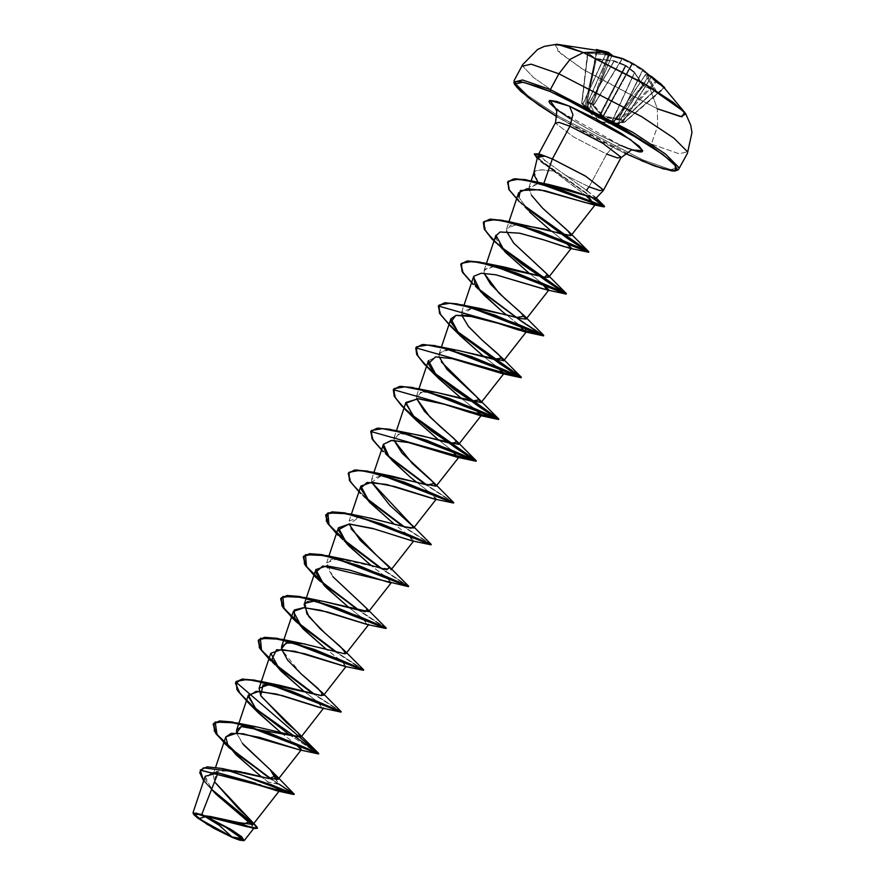 <?xml version="1.0" encoding="UTF-8"?>
<svg xmlns="http://www.w3.org/2000/svg" width="885" height="885" viewBox="0 0 885 885"><rect width="100%" height="100%" fill="white"/><g stroke="black" fill="none" stroke-linecap="round" stroke-linejoin="round"><path stroke-width="0.66" stroke-dasharray="4.42 3.32" d="M554.972 44.648L560.537 53.399L585.439 70.933L657.378 108.722L649.811 88.002L655.188 90.458L649.103 88.024L654.457 90.458L655.907 90.347L646.78 74.163L652.002 76.774M660.984 84.695L660.177 84.883L656.338 82.194L657.157 82.017M611.933 121.068L634.567 72.891L625.806 66.021L598.88 117.506L611.933 121.068L612.11 121.876L634.368 72.758L611.933 121.068L613.161 121.079L642.632 85.159L634.567 72.891L612.221 121.013L612.597 121.942L597.829 117.639L581.921 103.711L588.857 110.824L587.375 102.162L589.764 103.268L587.375 102.162L589.045 110.902L581.799 103.191L585.195 106.2L585.051 105.658L586.091 105.968L585.195 106.2L586.379 107.505L598.36 117.982L615.883 123.092L598.304 121.577L589.764 103.268L592.198 104.198L589.764 103.268L598.304 121.577L615.883 123.092L618.35 124.055L612.918 124.033L623.803 122.506L620.54 120.028L602.807 116.709L592.917 105.647L592.176 103.633L587.109 101.487L597.121 50.622L608.061 55.246L592.176 103.633L593.216 103.943L609.101 55.633L621.945 59.018L593.658 104.939L593.216 103.943L609.101 55.633L608.061 55.246L592.153 103.622L587.386 101.609L596.833 50.489L587.275 101.432L587.784 102.461L608.67 54.826L587.784 102.461L588.934 109.961L611.933 55.512L588.923 110.039L583.779 105.038M608.88 52.702L611.491 54.461L596.501 52.558L587.286 52.547L595.671 58.687L614.5 60.965L625.739 65.28L634.346 72.05L643.185 85.214L649.811 88.002L657.378 108.722L657.71 125.836L651.393 144.067L679.083 153.736L687.512 151.733L679.083 153.736L651.393 144.067L657.71 125.836L657.378 108.722L581.5 68.444L557.882 50.954L556.953 44.25M559.652 95.691L533.567 77.581L522.703 66.143L533.567 77.581L559.652 95.691M193.052 813.105L206.924 823.802L232.788 837.641M642.875 159.886L559.995 116.986L527.737 95.503L514.185 81.962L527.737 95.503L559.995 116.986L642.875 159.886L670.564 169.555L678.994 167.553L670.564 169.555L642.875 159.886M641.326 160.683L557.34 116.986L624.677 153.26L596.346 139.111L557.34 116.986M589.056 186.812L565.316 175.086L589.056 186.812L606.656 154.112L573.768 137.087L555.592 123.192L573.768 137.087L606.656 154.112L613.405 146.49L620.717 145.317L613.405 146.49L606.656 154.112L589.056 186.812L599.831 190.596L603.426 190.021M543.744 183.671L547.538 184.224M541.52 155.671L539.408 155.649M537.626 156.888L544.087 163.88L553.988 171.159L542.129 169.809L535.193 170.871L533.932 172.608M538.047 182.332L534.164 172.033L540.536 169.798L553.988 171.159L585.693 195.364L544.087 163.88L540.669 160.793L545.37 160.738L538.567 154.698M596.025 198.251L586.379 190.231L545.37 160.738L586.379 190.231M539.728 154.145L544.375 155.727M204.457 815.793L210.088 816.39L204.457 815.793M234.326 770.713L216.051 771.399L214.557 781.864L213.208 774.464L220.088 770.204L234.569 770.758M241.826 772.03L243.917 772.472M242.468 743.466L236.505 733.09L243.729 744.971M316.874 694.636L317.859 694.869M319.507 695.234L320.215 695.378M301.254 673.905L281.53 649.468M305.004 643.926L344.862 653.794M307.748 601.435L323.888 601.479M332.86 576.655L326.642 562.816L337.218 558.778L331.001 559.397L326.687 566.433L332.86 576.655M338.756 558.822L375.749 566.831L391.181 569.298M350.98 528.721L349.155 521.011L359.73 516.962L349.055 524.042M369.288 517.924L370.262 518.09M371.567 482.236L371.667 479.194L382.243 475.156L371.578 482.236M418.229 482.502L420.585 483.166M414.313 434.303L398.571 433.96L394.079 440.431L394.179 437.389L400.474 433.584L413.859 434.236M436.825 392.498L420.718 392.254L416.592 398.626L416.691 395.584L422.953 391.778L436.283 392.409M439.104 356.81L439.203 353.779L445.509 349.962L458.95 350.626M461.616 315.016L461.716 311.974L472.28 307.925L461.616 315.016M494.792 266.12L484.648 269.261L484.128 273.2L484.217 270.168L494.803 266.12M526.863 225.266L510.468 225.122L506.64 231.394L506.729 228.352L517.305 224.314M542.759 208.263L531.387 195.253L529.064 187.089L538.755 183.35L528.843 188.317L531.387 195.253M519.263 201.658L529.318 211.692L518.953 197.333L529.562 211.946M551.266 231.073L564.11 241.14L551.278 231.073M500.125 231.936L495.943 235.178M528.765 272.89L541.598 282.946L528.765 272.89M495.854 274.748L480.5 273.266L473.431 276.983M502.16 311.398L525.369 330.016M483.73 356.5L496.573 366.556L483.741 356.5M492.746 370.793L453.308 358.89L436.283 356.832L428.406 360.604M461.229 398.305L474.072 408.372L461.229 398.305M438.717 440.11L451.56 450.177L438.717 440.11M452.733 451.096L458.861 457.169L408.162 442.478M410.009 476.893L429.225 492.115L436.084 499.328M436.084 499.129L434.646 499.051M412.045 540.835L409.467 536.133L393.692 523.732L408.726 535.525L413.837 540.79L412.2 540.868M389.533 582.64L388.869 579.531L371.18 565.537L386.214 577.33L391.325 582.596L389.732 582.684M348.668 607.342L361.511 617.398L348.679 607.342M367.021 624.456L362.684 618.327L368.824 624.401L367.231 624.489M344.497 666.261L343.325 662.699L326.156 649.147L341.19 660.951L346.312 666.217L344.708 666.294M303.644 690.964L316.487 701.02L303.655 690.964M317.66 701.938L323.799 708.022L322.173 708.1M281.142 732.769L295.147 743.754L281.142 732.769M301.022 750.17L299.639 749.905M294.108 794.011L271.496 779.154L278.863 784.033L276.33 779.851L278.675 784.375L268.044 781.964L261.263 776.665L276.551 788.336L279.195 791.101L277.691 791.024M276.983 790.836L275.81 790.471M274.804 790.139L273 789.508M271.894 789.121L269.538 788.258M268.365 787.827L265.566 786.798M264.372 786.367L260.809 785.061M259.416 784.553L255.643 783.203M205.243 776.222L211.559 789.486M251.727 827.951L252.048 824.942L254.139 827.895L247.192 826.822M233.131 837.453L243.696 840.65L233.164 837.442L207.378 824.079L193.063 813.127M200.309 770.027L202.101 777.981L211.615 789.354L202.101 777.981L200.309 770.027M253.121 823.515L256.628 826.612L253.121 823.515M293.765 794.553L278.675 784.375L294.041 794.553M203.672 780.935L214.037 792.23L203.672 780.935M257.325 828.283L253.198 824.068L257.292 828.493M211.216 772.793L205.265 779.408L215.697 793.967M278.863 784.033L268.044 781.964L277.757 789.331L278.1 791.113M606.656 154.112L617.642 157.95L620.993 157.154M570.028 118.645L596.125 133.646L622.133 146.125L557.008 109.762M629.202 148.934L632.277 150.019M587.408 190.983L595.505 197.289L595.273 198.34M481.849 308.887L473.818 307.98M459.337 350.692L451.306 349.785M449.768 349.73L439.768 352.661L441.25 361.865M391.801 476.119L383.769 475.212M324.264 601.534L316.244 600.627M260.743 695.61L261.197 696.384M341.156 711.606L314.087 693.906L341.245 711.739M363.669 669.801L336.599 652.101L363.757 669.934M386.181 627.985L359.111 610.285L386.269 628.129M408.682 586.18L381.612 568.48L408.77 586.312M431.194 544.375L404.124 526.675L431.283 544.507M365.45 497.459L351.411 482.812L348.336 473.099L351.411 482.812L365.45 497.459M453.706 502.569L426.636 484.869L453.795 502.702M387.962 455.653L373.924 441.007L370.837 431.294L373.924 441.007L387.962 455.653M410.474 413.837L396.436 399.201L393.349 389.488L396.436 399.201L410.474 413.837M432.986 372.032L418.937 357.385L415.861 347.683L418.937 357.385L432.986 372.032M455.498 330.227L441.449 315.58L438.374 305.867L441.449 315.58L455.498 330.227M543.755 335.338L516.685 317.638L543.844 335.47M478 288.422L463.961 273.775L460.886 264.062L463.961 273.775L478 288.422M500.512 246.605L486.484 231.97L483.398 222.257L486.484 231.97L500.512 246.605M523.643 205.209L510.457 191.182L507.702 181.945L510.457 191.182L523.643 205.209M593.083 197.82L540.857 160.439L593.083 197.82M278.675 784.375L270.456 778.933L278.675 784.375M317.859 753.301L290.391 735.391L317.859 753.301M340.371 711.496L312.903 693.586L340.371 711.496M280.888 670.93L270.533 660.73M363.569 670.277L335.415 651.769L363.403 670.277M386.081 628.472L357.927 609.964L385.915 628.472M407.908 586.069L380.439 568.159L408.427 586.667M336.4 533.699L338.059 535.303M430.42 544.264L402.952 526.354L430.42 544.264M371.036 503.797L360.571 493.509M452.921 502.459L425.464 484.537L452.921 502.459M393.748 462.202L383.083 451.693M483.785 294.97L473.132 284.461M591.877 197.455L540.669 160.793L591.877 197.455M321.996 708.066L317.671 701.949M434.546 499.029L436.36 498.554L430.221 492.901M429.048 491.983L416.204 481.927M391.878 460.233L386.8 454.094M383.238 446.77L383.349 444.336M519.086 324.751L506.253 314.695M501.939 248.364L495.611 242.623L506.308 253.165L496.065 238.884M428.074 368.049L434.402 373.791M405.562 409.855L411.89 415.596M303.367 629.08L293.012 618.892L299.34 624.633M540.469 154.311L538.511 154.532L545.37 160.738L540.857 160.439L534.452 153.979M534.518 153.78L540.857 160.439M536.708 157.618L539.231 159.731M540.669 160.793L544.087 163.88M650.619 75.977L646.603 74.052L645.652 74.362L612.929 123.446L645.652 74.406L647.212 78.179L617.874 123.579L612.885 123.446L645.762 74.373L651.614 76.873L622.974 122.108L651.305 77.139L654.081 79.185L651.117 77.072L622.664 122.219L651.117 77.072L645.762 74.373L613.028 123.413L621.259 122.473M618.095 123.491L647.322 78.267L654.734 90.27L619.102 123.59L617.874 123.579L647.212 78.179L617.354 123.955L618.35 124.055L612.597 121.942L612.221 121.013L613.161 121.079L642.632 85.159L643.517 85.845L613.991 121.809L618.77 123.823L654.457 90.458L643.517 85.845L613.991 121.809L613.161 121.079L613.526 122.019L613.161 121.079L613.526 122.019L618.77 123.823L654.778 90.502L619.091 123.878L617.022 123.944L618.095 123.491M583.005 104.109L605.207 54.759L611.834 55.523L588.835 109.994L583.005 104.109L605.406 54.837L583.005 104.109L581.699 103.058L588.071 53.056L605.207 54.759L582.905 103.844L582.064 102.914L587.74 53.089L581.81 103.191L585.195 106.2L585.051 105.658L586.091 105.968L585.04 105.647L595.24 58.886L587.828 53.266L581.81 103.191L585.04 105.647L595.24 58.886L596.269 59.273L586.091 105.968L586.877 106.864L585.981 107.085L587.032 107.162L586.379 107.505L614.101 61.441L586.877 106.864L613.847 61.319L596.269 59.273L586.091 105.968L598.913 118.236L625.806 66.021L625.275 65.722L598.348 117.218L625.275 65.722L614.101 61.441L587.032 107.162L598.348 117.218L610.064 120.67M608.803 54.881L587.806 102.748L608.803 54.881M596.877 49.859L597.121 50.622L599.93 50.987L596.999 50.522L587.109 101.465L588.923 110.039L611.955 55.523L608.913 52.713M622.664 122.219L612.154 123.834L617.31 123.966L612.885 123.446L624.312 122.108L663.883 87.925L624.345 122.241L621.115 119.796L620.285 119.055L621.115 119.796L656.338 82.194L663.75 87.825L624.345 122.241L621.115 119.796L656.338 82.194L655.464 81.508L620.285 119.055L618.648 119.165L642.422 70.468L618.991 119.088L642.665 70.59L655.464 81.508L620.285 119.055L602.984 115.902L631.79 63.875L632.321 64.174L603.515 116.189L632.321 64.174L642.422 70.468L618.648 119.165L602.984 115.902L593.658 104.939L621.945 59.018L593.735 105.26L622.144 59.151L631.79 63.875L602.984 115.902L594.974 106.842M593.735 105.26L592.64 105.193L593.658 104.939L592.176 103.633L592.917 105.647L593.735 105.26L592.917 105.647L602.309 116.366L602.984 115.902L602.309 116.366L603.393 116.964L603.515 116.189L603.393 116.964L618.648 120.017L618.648 119.165L619.246 120.05L618.991 119.088L619.246 120.05L620.54 120.028L620.285 119.055L623.947 122.55L622.476 122.495L624.478 122.351L663.661 87.737L658.883 83.168L663.883 87.925L660.177 84.883L661.051 84.739M588.857 110.824L588.835 109.994L588.857 110.824M589.067 110.769L588.934 109.961L589.067 110.769M650.575 75.933L646.614 74.063L645.652 74.362L646.78 74.163L645.652 74.362L612.365 123.789L624.478 122.351L664.812 87.847M588.005 103.578L587.806 102.748L588.005 103.578M587.883 103.191L587.784 102.461L587.883 103.191M587.375 102.162L587.386 101.609L587.375 102.162M596.999 50.522L596.933 49.881L596.999 50.522M607.906 54.516L608.061 55.246L597.121 50.622L596.933 49.881M632.543 63.355L632.321 64.174L632.532 63.344L631.79 63.875L622.144 59.151L622.786 58.576L621.945 59.018L609.101 55.633L609.643 55.147L609.101 55.633L607.984 54.571M611.767 54.627L611.834 55.523L605.406 54.837L605.03 53.775L611.491 54.461M605.03 53.775L605.406 54.837L605.03 53.775L605.207 54.759L588.071 53.056L587.795 52.049L605.03 53.775M655.608 80.723L655.464 81.508L642.665 70.59L642.709 69.694L642.422 70.468L642.698 69.683L642.422 70.468L631.79 63.875L632.521 63.344M587.795 52.049L587.828 53.266L587.795 52.049M587.286 52.547L595.24 58.886L587.286 52.547M594.742 58.2L596.833 58.908L594.742 58.2M657.079 81.973L655.464 81.508L655.652 80.767M596.833 58.908L614.5 60.965L596.833 58.908M664.646 87.692L663.75 87.825L664.679 87.726M614.5 60.965L614.101 61.441L614.456 60.921L614.101 61.441L625.275 65.722L625.739 65.28L614.5 60.965M664.347 87.427L663.661 87.737L664.347 87.427M625.739 65.28L625.275 65.722L625.861 65.324L625.806 66.021L634.368 72.758L634.479 72.094L625.739 65.28M634.346 72.05L642.632 85.159L634.346 72.05M645.652 74.406L646.78 74.163L648.34 77.957L647.212 78.179L645.652 74.406M642.466 84.385L644.192 85.812L642.466 84.385M647.322 78.267L648.34 77.957L647.322 78.267L648.34 77.957L655.807 90.016L654.734 90.27L647.322 78.267M649.103 88.024L643.517 85.845L649.103 88.024M655.188 90.458L655.807 90.016L655.188 90.458M649.634 87.836L655.177 90.347L619.091 123.867L612.929 124.033L598.304 121.577L581.711 103.346L587.563 52.624L595.207 58.41L614.367 60.888L625.739 65.247L634.578 72.205L642.72 84.595L649.634 87.836M611.955 55.512L588.89 110.481L587.109 101.465L596.59 49.759M554.906 107.417L575.206 121.676L596.302 133.602L620.827 145.361L634.025 150.007M213.208 774.464L215.597 767.339M326.642 562.816L328.888 556.123M349.155 521.011L351.4 514.307M371.667 479.194L373.912 472.501M394.179 437.389L396.425 430.696M416.691 395.584L418.937 388.891M439.203 353.779L441.438 347.086M461.716 311.974L463.95 305.27M484.217 270.168L486.462 263.464M506.729 228.352L508.975 221.659M529.064 187.089L531.166 180.805M254.139 827.895L253.785 828.338M215.641 793.9L212.046 790.316M595.505 197.289L596.236 198.03M236.018 754.695L225.476 744.318M325.857 587.253L315.514 577.086M348.413 545.492L338.037 535.281M214.568 821.092L225.365 826.889"/><path stroke-width="1.33" d="M657.079 81.973L664.58 87.526L652.168 76.873L660.984 84.695M608.869 52.702L609.3 53.731L608.847 52.691L609.201 53.631L599.93 50.987L609.201 53.631L608.803 54.881L609.3 53.731L611.955 55.512L609.201 53.631L608.67 54.826L608.869 52.702L606.369 51.806L608.847 52.691L596.578 49.56L602.353 51.983L583.337 52.514L602.353 51.983L609.92 55.191L622.841 58.598L632.532 63.355L642.687 69.683L657.256 82.095L642.687 69.683L632.532 63.355L622.841 58.598L608.891 54.925L596.258 49.593L606.369 51.806L556.897 44.25L544.341 46.396L537.604 49.416L522.747 64.594L514.229 80.413L513.975 82.814L514.871 84.883L528.953 98.036L557.34 116.986L527.261 96.708L514.827 84.009L523.245 82.15L550.348 91.631L550.315 89.628L522.615 79.96L514.185 81.962L522.615 79.96L550.315 89.628L558.833 73.809L531.133 64.14L522.703 66.143L531.133 64.14L558.833 73.809L570.117 59.339L583.337 52.514L564.32 45.566L554.972 44.648M641.194 139.598L559.652 95.691L633.151 135.892M556.953 44.25L583.337 52.514L647.532 85.568L673.441 102.516L685.853 113.899L680.543 116.654L657.378 108.722L681.959 116.875L684.514 112.074L644.147 83.555L583.337 52.514L570.117 59.339L558.833 73.809L550.315 89.628L550.348 91.631L595.339 113.214L626.414 130.56L652.842 147.242L670.587 160.716L675.299 165.584L676.959 168.924L675.498 170.628L670.974 170.628L653.55 165.561L624.688 153.249L655.154 166.17L671.947 170.871L674.879 171.037L678.386 169.843L687.468 153.282L691.959 132.529L690.776 125.25L685.665 113.59L661.305 84.307L650.575 75.933M205.287 816.767L219.358 825.362L231.826 836.911L198.959 818.57L205.287 816.767L214.502 821.048L225.509 826.977L241.97 838.659L231.826 836.911L219.358 825.362L205.287 816.767L198.804 814.366L194.888 814.366L198.959 818.57L209.634 825.561L231.826 836.911L240.477 839.821L242.225 839.323L238.153 835.119L227.478 828.128L205.287 816.767M255.643 783.203L218.086 772.87L201.769 814.432L231.04 829.986L240.809 836.69L243.884 840.44L232.788 837.641L207.19 824.378L193.218 813.636L195.884 813.094L204.324 815.727L201.769 814.432L193.052 813.105L193.229 813.68M606.656 154.112L617.642 157.95L620.993 157.154L602.818 143.259L569.929 126.234L572.938 114.563L569.542 106.2L630.397 139.454L642.72 150.693L632.277 150.019L639.28 151.866L641.89 151.866L642.742 150.881L639.058 146.136L621.657 133.668L595.55 118.678L569.542 106.2L572.938 114.563L569.929 126.234L558.944 122.395L555.592 123.192L558.944 122.395L569.929 126.234L552.328 158.935L544.275 155.893L552.328 158.935L543.799 183.516L552.328 158.935L569.929 126.234L602.818 143.259L620.993 157.154M538.755 183.35L543.744 183.671L538.755 183.35M539.408 155.649L537.66 156.678L539.408 155.649L541.52 155.671M537.66 156.678L533.92 172.619L534.164 175.274L538.047 182.332M547.538 184.224L568.037 189.445L594.731 198.24L596.025 198.251L603.282 190.585M603.426 190.021L585.638 176.215L552.328 158.935L585.206 175.949L603.382 189.855L600.041 190.651L589.056 186.812L586.379 190.231L587.408 190.983M534.452 153.979L538.744 153.857L544.275 155.893L538.943 153.913M251.185 820.672L244.249 823.913L210.088 816.39L238.275 822.486L253.044 824.488L249.725 819.112L238.275 808.414L214.557 781.864L256.628 826.612L255.577 828.294L209.889 816.357L204.457 815.793L237.866 823.183L251.661 827.364L257.48 828.139L256.628 826.601M234.569 770.758L241.826 772.03M243.917 772.472L267.06 778.136L278.144 779.364L270.246 769.773L242.468 743.466M261.197 696.384L299.606 734.284L300.834 737.227L256.738 726.961L241.273 726.541L236.505 733.09L236.605 730.048L241.273 726.541L300.834 737.227L297.913 732.581L286.109 722.237L260.743 695.61L259.106 688.242L270.069 684.205L316.874 694.636M317.859 694.869L319.507 695.234M320.215 695.378L323.556 695.256L317.881 688.453L301.254 673.905L322.118 692.479L321.532 695.566L279.251 685.156L262.911 684.99L260.743 695.61M281.53 649.468L281.618 646.426L287.758 642.643L305.004 643.926M344.862 653.794L346.068 653.451L340.471 646.714L324.518 632.786L308.909 616.668L304.13 604.621L307.748 601.435M323.888 601.479L368.58 611.635L366.279 607.962L332.86 576.655L367.142 608.869L365.372 611.778L324.264 601.534L304.54 597.508L360.14 616.823L386.181 627.985L367.142 608.869M391.181 569.298L376.601 555.393L389.643 567.053L386.856 569.774L365.018 563.833L346.776 559.729L338.756 558.822M349.055 524.042L360.35 540.37L376.601 555.393L350.98 528.721M359.73 516.962L361.268 517.017L359.73 516.962M370.262 518.09L404.39 526.741L413.605 528.024L413.428 526.852L371.567 482.236L389.82 505.313L413.428 526.852L410.905 528.245L369.288 517.924L349.542 513.886L405.164 533.201L431.194 544.375L412.167 525.247M383.769 475.212L418.229 482.502M420.585 483.166L436.117 486.219L431.449 480.323L401.989 453.098L394.079 440.431L412.333 463.508L434.679 483.442L426.957 484.947L391.801 476.119L372.065 472.081L427.665 491.396L453.706 502.569L434.679 483.442M413.859 434.236L458.629 444.403L453.961 438.506L439.878 426.249L424.512 411.293L416.592 398.626L429.844 416.923L457.18 441.637L451.461 443.662L422.156 435.84L394.577 430.276L450.188 449.591L476.219 460.764L410.474 413.837L453.817 446.195L476.307 460.897L426.692 440.276L389.699 429.258L377.099 428.24L370.837 431.294L378.437 428.163L394.577 430.276M436.283 392.409L481.13 402.598L476.473 396.701L447.013 369.488L439.104 356.81M458.95 350.626L503.642 360.792L498.111 354.122L482.292 340.305L468.342 326.299L461.616 315.016L468.519 326.521L482.292 340.305L502.204 358.016L493.753 359.332L459.337 350.692L439.591 346.654L495.213 365.981L521.243 377.143L455.498 330.227L498.83 362.573L521.331 377.276L471.738 356.666L434.734 345.648L422.123 344.63L415.861 347.683L423.461 344.542L439.591 346.654M473.818 307.98L507.415 315.027L520.668 318.655L526.155 318.987L520.17 311.907L504.804 298.499L490.544 284.14L484.128 273.2L499.04 293.123L524.716 316.21L516.254 317.516L481.849 308.887L462.103 304.849L517.714 324.164L543.755 335.338L524.716 316.21M494.803 266.12L544.883 277.215L548.667 277.171L546.156 273.299L513.654 243.043L506.64 231.394L513.654 243.043L547.229 274.405L544.883 277.215L504.35 267.082L494.792 266.12M517.305 224.314L543.844 229.049L563.38 234.47L571.179 235.366L567.628 230.498L542.759 208.263L569.741 232.589L570.648 235.653L507.138 221.239L562.749 240.554L588.779 251.716L523.643 205.209L566.577 237.291L588.868 251.86L539.242 231.239L502.249 220.221L489.648 219.203L483.398 222.257L490.998 219.126L507.138 221.239M585.693 195.364L595.284 204.601L585.195 202.51L544.928 190.773L527.017 188.704L518.654 192.775L518.953 197.333L520.413 190.485L539.651 189.744L593.016 204.678L590.383 199.169L585.693 195.364M551.278 231.073L529.562 211.946L551.266 231.073M564.11 241.14L571.422 248.132L563.966 246.594L544.773 240.189L519.772 233.231L500.125 231.936L519.484 233.175L541.952 239.282L569.619 248.187L571.433 248.121L564.11 241.14M486.462 263.464L495.943 235.178L504.704 251.484L528.765 272.89L506.308 253.165M541.598 282.946L548.91 289.948L543.7 289.107L495.854 274.748L547.096 289.992L541.609 282.946M463.95 305.27L473.431 276.983L480.688 291.63L502.16 311.398L483.796 294.97L474.902 283.808L473.796 276.186L481.285 273.211L495.854 274.748M525.369 330.016L526.398 331.753L518.024 329.906L498.288 323.335L467.037 315.491L456.007 315.348L450.919 318.799L459.68 335.105L483.73 356.5M418.937 388.891L428.406 360.604L437.179 376.91L461.229 398.305L438.772 378.581L435.608 375.185L428.373 363.702L435.531 356.876L452.113 358.624L502.083 373.603L503.941 373.359L496.573 366.556L503.886 373.558L492.746 370.793M474.072 408.372L481.374 415.364L470.068 412.543L444.602 404.29L418.572 398.737L405.894 402.409L414.656 418.716L438.717 440.11L416.26 420.386L405.695 403.306L417.676 398.681L444.801 404.345L479.57 415.419L481.429 415.098L474.072 408.361M383.349 444.336L391.148 440.453L408.306 442.511L457.058 457.224L452.733 451.096M408.162 442.478L391.812 440.42L383.382 444.215L389.3 457.302L410.009 476.893L391.878 460.233M434.646 499.051L394.765 486.54L371.8 482.248L360.87 486.031L369.642 502.326L393.692 523.732L369.012 501.651L360.693 488.332L367.087 482.391L386.369 484.438L433.794 498.863L453.452 503.056L379.809 474.46L359.874 470.433L349.011 472.28L349.409 480.345L360.549 493.476M412.2 540.868L372.353 528.378L349.321 524.053L338.369 527.836L347.13 544.142L371.18 565.537L348.723 545.813L338.159 529.905L349.044 524.042L374.587 528.998L412.045 540.835L430.94 544.861L358.536 516.619L338.457 512.338L326.963 513.698L326.377 521.143L336.4 533.699M389.732 582.684L349.907 570.206L326.83 565.869L315.856 569.641L324.618 585.947L348.668 607.342L326.211 587.618L315.757 572.451L322.737 565.935L408.427 586.667L334.784 558.07L314.85 554.043L303.986 555.891L304.385 563.955L315.514 577.086L357.927 609.964L317.859 579.277L305.513 565.78L303.212 556.886L309.374 554.01L321.985 555.039L358.978 566.046L407.908 586.069M367.231 624.489L327.428 612.011L304.329 607.674L293.344 611.447L302.106 627.753L326.156 649.147L303.71 629.434L294.473 617.63L294.229 609.964L303.677 607.652L320.525 610.252L367.021 624.456L385.915 628.472L312.272 599.886L292.338 595.859L281.474 597.696L281.873 605.76L293.012 618.892M344.708 666.294L304.894 653.816L281.817 649.479L270.832 653.252L279.594 669.558L303.644 690.964L281.187 671.239L271.916 659.347L276.585 649.69L294.616 651.294L344.497 666.261L363.403 670.277L289.76 641.691L269.825 637.665L258.962 639.501L259.36 647.566L270.5 660.708M322.173 708.1L282.337 695.61L259.283 691.285L248.32 695.068L257.081 711.374L281.142 732.769L258.674 713.044L248.099 696.274L256.185 691.285L276.54 694.117L318.943 707.281L340.891 712.093L267.248 683.497L247.313 679.47L236.45 681.317L236.859 689.382L247.988 702.513L290.391 735.391L250.311 704.692L237.976 691.196L235.675 682.313L241.848 679.437L254.471 680.454L291.464 691.473L340.891 712.093M299.639 749.905L259.781 737.404L236.76 733.09L225.808 736.873L227.545 744.152L235.631 754.297L261.263 776.665L236.173 754.85L227.699 744.429L225.786 736.939L231.262 733.344L243.264 733.753L299.484 749.872L300.977 748.887L295.147 743.754L301.287 749.827M277.691 791.024L276.983 790.836M275.81 790.471L274.804 790.139M273 789.508L271.894 789.121M269.538 788.258L268.365 787.827M265.566 786.798L264.372 786.367M260.809 785.061L259.416 784.553M193.063 813.127L201.769 814.432L218.086 772.87L205.243 776.222L193.041 812.673M211.559 789.486L252.048 824.942L215.641 793.9M247.192 826.822L205.951 816.324L232.567 830.451L241.793 836.922L243.972 840.606L241.981 837.088L230.399 829.112L204.546 815.793L254.88 828.559L257.325 828.283M243.95 840.606L239.735 840.208L232.788 837.641L213.761 828.205L197.554 817.972L193.715 814.521L193.649 812.939L204.335 816.047L223.352 825.484L239.558 835.717L243.408 839.168L243.464 840.75M276.363 775.725L294.108 794.011L270.688 784.586L221.516 768.39L268.963 778.59L276.363 775.725L270.246 769.773L276.33 779.851L270.246 769.773L243.729 744.971M221.516 768.39L207.09 766.886L200.309 770.027L294.229 794.21L278.863 784.033M211.615 789.354L253.121 823.515L211.615 789.354M294.229 794.21L200.209 770.193L203.672 780.935L199.722 772.45L203.484 767.826L232.368 771.477L293.765 794.553L278.1 791.113L218.086 772.87L211.216 772.793M214.037 792.23L253.198 824.068L214.037 792.23M257.48 828.139L251.827 827.807L238.806 823.88L205.951 816.324L254.88 828.559M620.717 145.317L629.202 148.934M555.857 108.877L549.994 100.403L569.542 106.2L556.687 101.443L549.784 100.447L548.943 101.432L549.895 103.368L555.857 108.877M557.34 116.986L538.832 105.072L521.088 91.597L516.375 86.741L514.716 83.389L516.176 81.686L520.701 81.697L538.124 86.763L550.348 91.631L611.17 121.809L663.009 154.532L675.299 165.584L675.498 170.628L663.562 168.913L641.326 160.683M557.008 109.762L570.028 118.645M678.994 167.553L665.454 154.012L633.195 132.529L550.315 89.628L633.195 132.529L665.454 154.012L678.994 167.553M687.512 151.733L673.972 138.193L641.714 116.709L558.833 73.809L641.714 116.709L673.972 138.193L687.512 151.733M595.273 198.34L543.744 183.671M531.387 195.253L542.759 208.263M451.306 349.785L449.768 349.73M441.25 361.865L479.692 399.821L471.24 401.137L436.825 392.498L417.089 388.471L472.701 407.786L498.731 418.948L432.986 372.032L476.329 404.379L498.819 419.081L449.204 398.471L412.211 387.453L399.611 386.435L393.349 389.488L400.949 386.347L417.089 388.471M316.244 600.627L304.827 603.338L306.863 613.803L319.739 628.339L344.63 650.674L344.652 653.794L301.752 643.34L286.132 642.964L281.419 648.793L287.669 660.077L301.254 673.905M341.057 712.082L291.652 691.13L254.659 680.111L242.036 679.083L235.864 681.959L318.733 753.544L269.128 732.935L232.136 721.917L219.524 720.899L213.351 723.775L215.995 733.167L229.447 747.46L271.496 779.154L240.244 756.542L217.013 734.561L215.155 722.038L236.992 722.923L292.614 742.25L318.644 753.412L254.227 707.668L239.901 693.243L235.454 683.165L242.401 679.061L259.504 681.118L315.115 700.433L341.156 711.606L322.118 692.479M270.533 660.73L259.958 648.572L258.188 640.497L264.361 637.631L276.972 638.649L313.965 649.667L363.757 669.934L314.153 649.313L277.16 638.306L264.549 637.277L258.376 640.154L260.765 649.192L273.421 662.909L314.087 693.906L283.432 671.45L261.473 650.198L260.4 638.306L282.016 639.313L337.627 658.628L363.669 669.801L344.63 650.674M299.34 624.633L335.415 651.769L295.347 621.082L283.001 607.597L280.7 598.702L286.862 595.826L299.462 596.844L336.455 607.851L386.269 628.129L336.643 607.497L299.65 596.49L287.05 595.472L280.888 598.348L283.288 607.387L295.944 621.104L336.599 652.101L305.945 629.644L283.985 608.382L282.912 596.501L304.54 597.508M408.582 586.667L359.166 565.703L322.173 554.685L309.562 553.667L303.4 556.543L305.79 565.581L318.445 579.299L359.111 610.285L328.457 587.839L306.498 566.577L305.425 554.696L327.041 555.703L382.652 575.018L408.682 586.18L389.643 567.053M338.059 535.303L327.494 523.146L325.724 515.081L331.897 512.205L344.508 513.234L381.512 524.241L431.095 544.861L381.689 523.898L344.696 512.88L332.085 511.851L325.912 514.727L328.302 523.765L340.957 537.483L381.612 568.48L350.969 546.034L329.01 524.772L327.926 512.891L349.542 513.886M404.124 526.675L365.45 497.459L404.124 526.675M360.571 493.509L350.006 481.34L348.236 473.265L354.409 470.4L367.021 471.417L404.014 482.436L453.795 502.702L404.202 482.093L367.209 471.074L354.597 470.046L348.336 473.099L355.936 469.968L372.065 472.081M426.636 484.869L387.962 455.653L426.636 484.869M450.62 326.277L440.044 314.109L438.274 306.044L543.655 335.824L494.25 314.861L457.257 303.843L444.635 302.814L438.374 305.867L445.974 302.736L462.103 304.849M516.685 317.638L478 288.422L516.685 317.638M460.886 264.062L468.486 260.931L484.626 263.044L540.226 282.359L566.267 293.532L500.512 246.605L543.866 278.963L566.356 293.665L516.74 273.045L479.747 262.037L467.147 261.009L460.886 264.062M507.702 181.945L515.479 178.792L531.73 180.927L583.591 198.428L600.45 205.276L604.156 205.873L593.083 197.82L604.532 206.448L559.818 189.379L525.613 179.699L513.709 178.903L507.702 181.945M270.456 778.933L228.883 747.482L215.719 733.388L213.163 724.118L219.336 721.242L231.947 722.26L268.94 733.278L318.545 753.898L244.736 725.302L224.812 721.275L213.949 723.122L214.336 731.176L225.476 744.318L270.456 778.933M312.903 693.586L276.828 666.438L312.903 693.586M380.439 568.159L344.365 541.023L380.439 568.159M431.095 544.861L430.42 544.264L430.94 544.861M402.952 526.354L366.866 499.206L402.952 526.354M453.607 503.045L452.921 502.459L453.452 503.056M425.464 484.537L389.378 457.401L425.464 484.537M383.083 451.693L372.519 439.535L370.738 431.471L476.119 461.24L431.615 431.183L402.055 406.37L394.256 396.403L393.25 389.666L498.631 419.435L454.116 389.367L424.557 364.554L416.758 354.586L415.762 347.849L521.143 377.63L499.505 363.492L456.914 331.986L500.888 364.399L520.977 377.63L447.334 349.044L427.411 345.006L416.547 346.854L416.946 354.918L428.074 368.049L438.772 378.581M543.655 335.824L522.017 321.675L479.427 290.169L523.389 322.594L543.49 335.824L469.846 307.228L449.912 303.201L439.048 305.048L439.458 313.113L450.598 326.255L461.273 336.776L450.952 322.195L455.775 315.392L473.984 316.686L498.288 323.335L524.595 331.798L519.086 324.751M473.132 284.461L462.556 272.303L460.786 264.239L466.959 261.363L479.559 262.38L516.552 273.399L566.168 294.008L521.663 263.962L492.093 239.138L484.294 229.171L483.298 222.434L489.46 219.557L502.06 220.575L539.053 231.582L588.68 252.203L567.296 238.231L525.104 207.024L568.668 239.138L588.514 252.203L514.86 223.617L494.936 219.591L484.073 221.427L484.471 229.492L495.611 242.623M519.285 201.68L509.196 189.899L507.603 182.122L513.521 179.257L525.424 180.042L559.63 189.733L604.344 206.802L591.877 197.455L602.242 204.811L603.758 206.813L535.912 182.343L518.024 179.168L508.233 181.259L508.709 189.047L519.263 201.658M430.221 492.901L429.048 491.983M416.204 481.927L410.009 476.893M386.8 454.094L383.238 446.77M483.741 356.5L461.273 336.776M506.253 314.695L502.16 311.398M496.065 238.884L495.777 235.864L500.125 231.936M501.939 248.364L545.901 280.777L566.002 294.019L492.359 265.423L472.424 261.396L461.561 263.232L461.959 271.308L473.099 284.439M434.402 373.791L478.376 406.215L498.465 419.435L424.822 390.849L404.899 386.822L394.035 388.659L394.433 396.723L405.562 409.855L416.26 420.386M411.89 415.596L455.863 448.009L475.964 461.24L402.31 432.654L382.386 428.628L371.523 430.464L371.921 438.529L383.05 451.671M544.375 155.727L534.518 153.78M536.874 157.762L534.33 154.123L544.375 156.147L536.708 157.618M544.087 163.88L540.801 161.258M539.231 159.731L537.626 156.888M658.883 83.168L654.081 79.185L658.883 83.168M607.984 54.571L596.866 49.859M607.906 54.516L609.643 55.147M611.944 55.489L611.767 54.627L611.944 55.489M609.765 55.147L622.819 58.587L632.532 63.344L642.698 69.683L655.652 80.767M661.062 84.739L664.646 87.692M652.002 76.774L650.619 75.977M634.025 150.007L631.282 150.151L620.971 157.773L603.371 190.463M554.906 107.417L556.798 111.145L555.614 122.572L538.766 153.857M253.044 824.488L279.029 791.301M215.597 767.339L225.808 736.873M278.144 779.364L301.022 750.17M236.605 730.048L248.32 695.068M301.044 737.061L323.523 708.365M259.106 688.242L270.832 653.252M323.556 695.256L346.035 666.56M281.618 646.426L293.344 611.447M346.068 653.451L368.547 624.744M304.13 604.621L315.856 569.641M368.58 611.635L391.059 582.938M328.888 556.123L338.369 527.836M391.093 569.829L413.572 541.133M351.4 514.307L360.87 486.031M413.605 528.024L436.084 499.328M373.912 472.501L383.382 444.215M436.117 486.219L458.596 457.523M396.425 430.696L405.894 402.409M458.629 444.403L481.374 415.364M481.13 402.598L503.886 373.558M441.438 347.086L450.919 318.799M503.642 360.792L526.398 331.753M526.155 318.987L548.91 289.948M548.667 277.171L571.422 248.132M508.975 221.659L518.654 192.775M571.179 235.366L595.284 204.601M531.166 180.805L533.954 172.475M253.785 828.338L244.348 840.385M596.236 198.03L604.156 205.873M547.837 184.279L531.73 180.927M569.741 232.589L588.779 251.716M547.229 274.405L566.267 293.532M504.35 267.082L484.626 263.044M502.204 358.016L521.243 377.143M479.692 399.821L498.731 418.948M457.18 441.637L476.219 460.764M346.776 559.729L327.041 555.703M301.752 643.34L282.016 639.313M279.251 685.156L259.504 681.118M299.606 734.284L318.644 753.412M256.738 726.961L236.992 722.923M299.484 749.872L318.379 753.898M258.674 713.044L247.988 702.513M457.058 457.224L475.964 461.24M479.57 415.419L498.465 419.435M502.083 373.603L520.977 377.63M524.595 331.798L543.49 335.824M547.096 289.992L566.002 294.019M569.619 248.187L588.514 252.203M593.016 204.678L603.758 206.813M608.913 52.713L611.955 55.512M657.168 82.017L655.608 80.712"/></g></svg>
